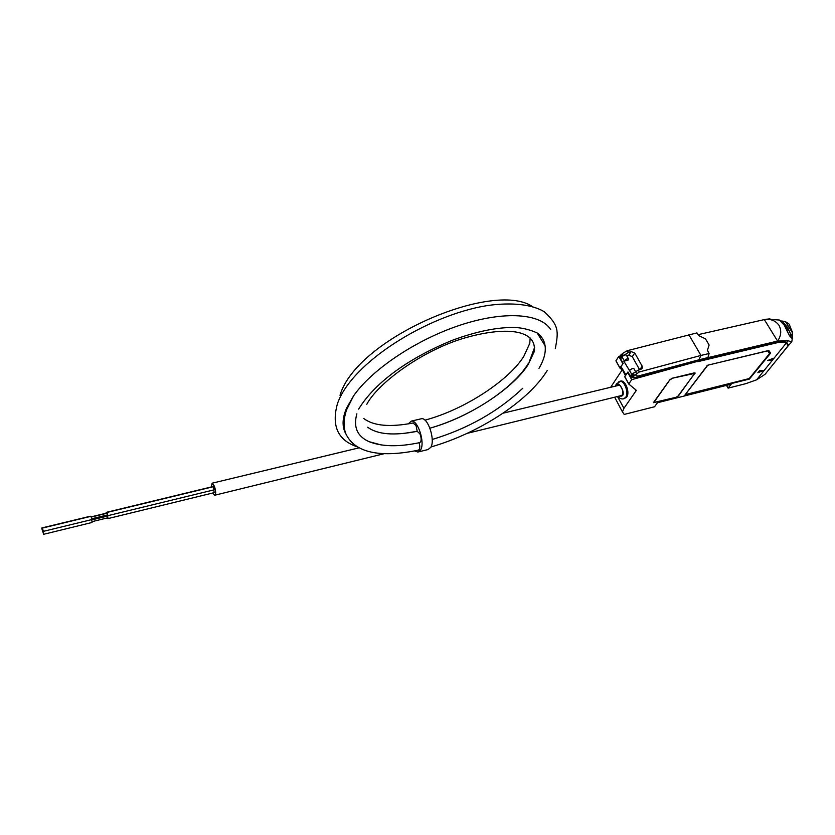 <?xml version="1.0" encoding="UTF-8"?>
<svg xmlns="http://www.w3.org/2000/svg" width="835" height="835" viewBox="0 0 835 835"><rect width="100%" height="100%" fill="white"/><g stroke="black" fill="none" stroke-linecap="round" stroke-linejoin="round"><path stroke-width="1.25" d="M620.228 381.188L620.791 381.052C625.53 379.988 630.185 392.732 626.657 397.168L623.995 398.723M625.989 374.884L621 366.586L623.16 363.361L620.666 358.862L622.044 356.795L624.236 360.751L623.881 361.284L631.751 374.257M620.937 367.139L621.407 365.98M698.123 334.658L764.328 319.596C770.58 318.667 775.475 320.567 778.992 325.306C781.685 330.556 781.216 335.806 777.573 341.077L764.328 319.596L769.901 318.824M636.228 377.295L636.52 377.837L697.778 361.294L776.404 342.538C781.007 341.473 784.378 341.463 786.539 342.538L788.209 344.751L787.739 346.358L791.799 341.745L792.269 338.603L789.451 335.701L784.336 325.274L779.389 320.097L781.153 320.995M618.62 385.363L618.944 385.29C617.994 382.701 625.06 390.279 622.033 395.143L621.146 395.623L622.023 395.205M408.231 423.898L411.331 421.111C417.75 419.723 425.192 442.414 420.694 449.783L417.897 452.059L414.765 450.91M418.627 451.871L428.021 449.554L430.86 447.278C435.421 439.909 427.979 417.312 421.487 418.721L420.704 418.909M211.213 486.982L212.132 483.204L214.386 486.179C215.952 491.126 216.056 494.143 214.699 495.238L212.758 493.015M107.037 516.197L107.193 515.341L107.725 516.176L107.903 518.608L107.423 517.909M107.903 518.608L214.136 492.671L213.864 489.894M106.003 513.254L106.17 512.398L106.723 513.327M106.828 513.295L106.995 512.439L107.517 513.274L107.694 515.717L107.214 515.007M107.694 515.717L214.052 489.853L213.332 486.701M107.642 517.763L107.287 516.228M107.433 514.871L107.078 513.327M42.742 531.175L43.587 534.317L42.742 531.175M43.618 534.306L92.08 522.47L91.714 519.6M41.76 528.158L42.595 531.29L41.76 528.158M42.47 528.231L43.305 531.373L42.47 528.231M43.305 531.373L91.85 519.568L91.005 516.479M107.047 515.049L106.87 515.665L106.483 515.185M356.869 413.795C353.174 427.102 357.265 436.402 369.133 441.705L381.292 444.961M345.92 433.97C341.995 427.155 342.152 418.648 346.41 408.44L353.591 395.842C372.159 369.174 416.926 339.281 460.69 324.982C504.507 310.61 540.715 313.459 550.683 329.543M353.591 395.842L346.546 409.87C343.488 419.107 343.258 427.102 345.878 433.856C355.773 454.772 384.517 457.173 418.304 450.169C419.921 449.439 420.214 447.049 419.191 443.009M369.133 441.705C381.95 446.735 398.786 447.049 419.629 442.633C421.529 441.475 421.644 438.584 419.984 433.96L417.208 431.319L416.039 425.568L413.106 423.001M403.514 433.459L417.208 431.319M343.373 426.716L344.333 427.823M537.677 333.29C541.894 336.62 544.357 340.774 545.088 345.753C545.975 352.454 543.94 359.989 538.992 368.339M534.692 347.151L529.202 362.004M784.764 325.994L786.205 326.193L785.662 326.527L787.687 329.783L788.23 329.449L788.188 330.065L786.33 329.481M785.662 326.527L784.806 326.015M528.398 363.35C513.034 388.818 469.896 416.915 429.921 428.167M785.558 321.705L789.2 324.157L792.572 332.956L791.277 335.524L787.76 327.738L782.27 321.068L785.558 321.705L792.572 332.956M786.205 326.193L788.23 329.449M789.868 335.889L790.599 335.837L792.248 338.77M792.425 338.603L792.592 331.192M782.27 321.068L780.527 321.026M790.599 335.837L791.277 335.524M623.881 361.284L628.306 359.979L628.661 359.217C627.69 358.392 626.219 358.904 624.236 360.751M635.644 371.732L634.068 368.903C633.107 368.099 631.636 368.611 629.642 370.448M767.261 350.846L708.351 365.062M706.723 365.97L708.404 365.156M706.827 366.137L685.932 393.692M767.678 350.752L769.526 353.549L750.164 377.764L748.651 378.693L686.527 394.297L686.026 393.859M769.64 353.121L767.72 350.783M767.323 350.95L767.845 350.992M670.14 379.445L653.836 402.491L676.12 397.272L677.968 396.124L694.783 373.381L672.071 378.297M670.275 379.674L672.175 378.495M638.368 376L636.52 377.837M627.022 355.689L628.755 355.146L631.145 351.598L628.588 352.328L627.283 350.7L696.964 332.894L698.801 335.691L705.418 338.77L707.276 341.859L709.113 345.022L707.412 350.324L709.103 353.508L700.972 355.428L688.854 334.731M791.799 341.745L787.958 340.784L777.573 341.077L698.874 359.802L638.41 376.074M628.452 358.852L626.459 355.272C625.488 354.447 624.016 354.958 622.044 356.795M632.346 376.825L631.083 374.79L632.398 373.85C634.443 372.42 635.738 372.097 636.291 372.89M765.664 373.579L787.499 346.577M631.124 375.802L630.456 376.491L631.281 376.241M630.456 376.491L627.941 371.951L625.759 375.166M685.138 394.746L749.162 378.652L770.486 352.516M695.033 373.642L694.24 372.89L672.394 378.203L669.847 379.779L653.377 402.689L675.922 397.543L678.385 396.02L694.981 372.848M769.118 359.948L771.342 359.885L772.291 358.706M758.608 371.794L761.729 370.563M768.847 350.575L707.809 365.187L684.93 395.091L749.402 379.069L770.663 353.08L768.847 350.575M771.655 360.396L773.356 358.278L767.668 360.522L771.655 360.396L771.342 359.885M763.503 370.489L759.537 370.656L757.867 372.723L763.503 370.489M697.622 361.701L776.226 342.935C780.85 341.859 784.211 341.88 786.309 342.997L787.854 345.158L787.415 346.765L765.09 374.289L756.573 379.841L745.801 383.662L728.099 388.139L731.209 384.194L657.458 402.752L654.536 406.76L624.215 414.431L622.472 411.895L623.943 408.305L636.353 390.352L628.734 384.017L631.709 379.654L697.434 361.378M785.244 342.256L780.182 341.859M628.734 384.027L624.726 376.783L627.68 372.4L631.709 379.654M625.415 375.729L622.378 369.738M622.221 369.957L619.862 367.995L623.067 363.507M620.489 355.919L618.798 356.42L615.906 360.845L619.862 368.005M614.675 397.209L621.063 409.307M622.785 363.59L618.798 356.42M622.169 369.926L610.667 387.283M728.099 388.139L726.471 385.384M620.436 395.79L621.021 396.468M631.083 374.79L632.074 376.575L635.435 374.925L637.794 376.136L707.923 357.526L709.103 353.508M631.145 351.598L634.767 353.007L642.188 366.21L642.407 367.807L641.029 369.216L638.462 369.968L639.203 371.992L700.972 355.428L698.989 359.655M639.568 369.644L632.293 356.67L628.755 355.146M628.588 352.328L622.576 356.201L621.689 354.604L622.221 353.633L627.283 350.7M639.203 371.992L635.435 374.925M633.306 375.468L632.398 373.85L638.462 369.968M622.576 356.201L621.198 358.1M634.516 375.259L633.014 377.441L636.26 377.284L638.504 375.927M632.961 377.389L631.991 377.503L632.335 376.961M620.541 355.846L620.353 356.43M621.689 354.604L620.29 355.397L621.271 357.161L620.29 355.397M633.567 375.52L632.638 376.867M618.912 381.543L619.706 381.303C624.444 380.249 629.11 393.003 625.582 397.439L623.453 398.859C621.355 399.224 619.539 398.399 618.015 396.385M619.069 396.134L622.117 395.581C625.718 393.358 618.391 380.05 616.668 385.655L616.533 385.864M787.958 340.784L786.539 342.538M616.272 385.937L616.543 385.446C618.349 379.591 626 393.473 622.232 395.8L618.798 396.197M786.309 342.997L756.573 379.841M628.776 383.902L624.778 376.668M615.948 360.73L619.904 367.88M636.124 390.905L635.195 389.225M623.943 408.305L617.493 396.51M612.243 386.908L611.564 385.676M639.871 369.55L642.188 366.21M632.293 356.67L634.767 353.007M622.221 353.633L623.338 355.637M633.17 373.287L634.308 375.312M631.323 374.529L632.314 376.303M631.03 375.646L632.022 377.42M621.23 358.017L620.259 356.263M621.501 356.879L620.53 355.125M615.52 386.114L616.282 384.017L620.791 381.052M779.337 320.035L766.843 319.116M502.994 413.2L618.944 385.29M411.331 421.111L421.487 418.721M212.132 483.204L358.82 447.894M106.17 512.398L212.372 486.711M106.995 512.439L213.374 486.69M91.84 519.892L107.36 516.114M91.526 516.761L106.337 513.181M91.62 516.98L107.162 513.212M41.886 527.95L90.357 516.228M42.595 528.023L91.151 516.27M92.007 518.702L107.527 514.934M92.226 521.614L107.736 517.836M214.898 495.186L384.006 453.739M367.713 427.228C377.43 434.513 393.953 435.88 417.26 431.309M363.789 418.523C373.548 425.944 390.06 427.416 413.356 422.948M356.545 446.568C337.81 440.014 331.422 425.798 337.382 403.91C351.243 362.766 427.353 315.202 487.066 305.6C511.719 302.061 531.738 304.399 544.117 311.622C559.158 325.462 558.542 331.192 555.306 348.727M366.784 404.338C377.336 384.006 419.817 351.879 462.559 338.592C504.956 325.963 537.479 329.147 534.191 351.775L528.221 364.436C514.099 387.346 470.366 417.082 429.921 428.178M358.653 409.098C375.729 381.219 410.945 357.13 452.497 340.231C476.221 331.474 496.95 327.216 514.663 327.466C522.272 327.79 529.787 329.627 537.197 332.977L545.088 345.753M531.958 306.278C492.66 280.466 356.775 338.332 340.002 395.268M530.173 337.977L529.766 343.362L523.889 356.169C509.788 379.434 465.565 409.4 424.942 420.151M432.206 439.481C467.861 428.689 498.036 411.624 522.752 388.265M547.217 370.552C527.616 402.251 477.411 433.668 431.027 446.944M467.183 433.355L621.146 395.623M788.209 344.751L786.998 342.788M625.572 375.499L620.791 366.878M628.734 384.017L624.726 376.783M615.906 360.845L619.862 367.995M622.472 411.895L619.8 407M642.407 367.807L641.624 368.934M631.991 377.503L630.999 375.729M620.228 356.357L621.188 358.079"/></g></svg>
